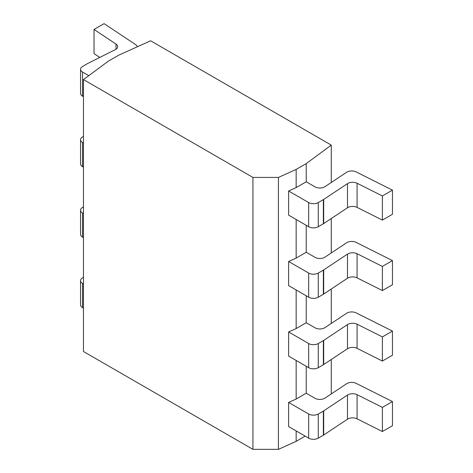 <?xml version="1.0" encoding="UTF-8"?>
<svg xmlns="http://www.w3.org/2000/svg" width="473" height="473" viewBox="0 0 473 473"><rect width="100%" height="100%" fill="white"/><g stroke="black" fill="none" stroke-linecap="round" stroke-linejoin="round"><path stroke-width="0.71" d="M252.931 449.35L252.931 177.422L278.42 177.422L296.163 169.417L306.232 163.605L331.271 145.099L150.609 40.796L118.557 55.252L108.488 61.07L83.467 79.588L83.467 351.516L252.931 449.35L278.42 449.35L296.163 441.344L305.174 436.141M278.42 449.35L278.42 177.422M83.467 79.588L252.931 177.422M296.163 169.417L296.163 187.592L288.613 190.997L288.613 215.138L308.662 226.715A6.799 3.926 180 0 0 318.276 226.715L323.366 223.776A6.799 3.926 0 0 0 323.692 223.575L347.484 207.771L347.484 183.63A6.799 3.926 180 0 1 357.074 183.246L382.385 195.946L392.454 190.134L356.175 171.924A6.799 3.926 0 0 0 346.585 172.314L324.975 186.664A6.799 3.926 180 0 1 315.042 186.865L306.232 181.78L306.232 163.605M392.454 190.134L392.454 214.275L382.385 220.087L357.074 207.387A6.799 3.926 0 0 0 347.484 207.771M82.538 72.026L82.538 96.167A6.799 3.926 180 0 1 80.546 93.394L80.546 69.253A6.799 3.926 0 0 0 82.538 72.026L88.8 75.639M82.538 96.167L83.467 96.705M137.265 46.815A6.799 3.926 0 0 0 135.627 44.592L104.09 23.65L94.021 29.462L94.021 53.603L99.779 57.428M382.385 220.087L382.385 195.946M288.613 190.997L308.662 202.574A6.799 3.926 0 0 0 318.276 202.574L323.366 199.636A6.799 3.926 180 0 0 323.692 199.435L347.484 183.63M296.163 441.344L296.163 430.938M288.613 261.48L308.662 273.057A6.799 3.926 0 0 0 318.276 273.057L318.276 297.198A6.799 3.926 180 0 1 308.662 297.198L288.613 285.621L288.613 261.48L296.163 258.075L296.163 219.502M288.613 331.957L308.662 343.534A6.799 3.926 0 0 0 318.276 343.534L318.276 367.675A6.799 3.926 180 0 1 308.662 367.675L288.613 356.098L288.613 331.957L296.163 328.552L296.163 289.979M288.613 402.434L308.662 414.011A6.799 3.926 0 0 0 318.276 414.011L318.276 438.152A6.799 3.926 180 0 1 308.662 438.152L288.613 426.575L288.613 402.434L296.163 399.029L296.163 360.456M296.163 258.075L306.232 252.257L306.232 225.314M296.163 187.592L306.232 181.78M296.163 328.552L306.232 322.74L306.232 295.791M296.163 399.029L306.232 393.217L306.232 366.273M331.271 393.92L331.271 359.498M331.271 323.443L331.271 289.021M331.271 252.96L331.271 218.538M331.271 182.483L331.271 145.099M318.276 438.152L323.366 435.213A6.799 3.926 0 0 0 323.692 435.012L347.484 419.208A6.799 3.926 0 0 1 357.074 418.824L382.385 431.524L392.454 425.712L392.454 401.571L356.175 383.367A6.799 3.926 0 0 0 346.585 383.751L324.975 398.106A6.799 3.926 180 0 1 315.042 398.301L306.232 393.217M82.538 283.463L82.538 307.604A6.799 3.926 180 0 1 80.546 304.831L80.546 280.69A6.799 3.926 0 0 0 82.538 283.463L83.467 284.001M82.538 307.604L83.467 308.142M382.385 431.524L382.385 407.383L392.454 401.571M318.276 414.011L323.366 411.072A6.799 3.926 180 0 0 323.692 410.871L347.484 395.067A6.799 3.926 180 0 1 357.074 394.683L382.385 407.383M83.467 277.373L82.538 277.911A6.799 3.926 0 0 0 80.546 280.69M94.021 29.462L116.021 44.078A6.799 3.926 180 0 1 117.688 46.65A6.799 3.926 180 0 1 115.353 49.612L87.978 63.347A6.799 3.926 180 0 0 87.635 63.536L82.538 66.474A6.799 3.926 0 0 0 80.546 69.253M318.276 297.198L323.366 294.253A6.799 3.926 0 0 0 323.692 294.052L347.484 278.254A6.799 3.926 0 0 1 357.074 277.864L382.385 290.564L392.454 284.752L392.454 260.611L356.175 242.407A6.799 3.926 0 0 0 346.585 242.791L324.975 257.146A6.799 3.926 180 0 1 315.042 257.347L306.232 252.257M82.538 142.503L82.538 166.644A6.799 3.926 180 0 1 80.546 163.871L80.546 139.73A6.799 3.926 0 0 0 82.538 142.503L83.467 143.041M82.538 166.644L83.467 167.182M382.385 290.564L382.385 266.423L392.454 260.611M318.276 273.057L323.366 270.113A6.799 3.926 180 0 0 323.692 269.912L347.484 254.113A6.799 3.926 180 0 1 357.074 253.723L382.385 266.423M83.467 136.419L82.538 136.957A6.799 3.926 0 0 0 80.546 139.73M318.276 367.675L323.366 364.736A6.799 3.926 0 0 0 323.692 364.535L347.484 348.731A6.799 3.926 0 0 1 357.074 348.341L382.385 361.047L392.454 355.235L392.454 331.094L356.175 312.884A6.799 3.926 0 0 0 346.585 313.274L324.975 327.623A6.799 3.926 180 0 1 315.042 327.824L306.232 322.74M82.538 212.986L82.538 237.127A6.799 3.926 180 0 1 80.546 234.348L80.546 210.207A6.799 3.926 0 0 0 82.538 212.986L83.467 213.518M82.538 237.127L83.467 237.659M382.385 361.047L382.385 336.906L392.454 331.094M318.276 343.534L323.366 340.595A6.799 3.926 180 0 0 323.692 340.394L347.484 324.59A6.799 3.926 180 0 1 357.074 324.2L382.385 336.906M83.467 206.896L82.538 207.434A6.799 3.926 0 0 0 80.546 210.207M357.074 207.387L357.074 183.246M323.692 199.435L323.692 223.575M323.366 199.636L323.366 223.776M318.276 202.574L318.276 226.715M308.662 202.574L308.662 226.715M357.074 418.824L357.074 394.683M347.484 419.208L347.484 395.067M323.692 410.871L323.692 435.012M323.366 411.072L323.366 435.213M308.662 414.011L308.662 438.152M116.021 49.222L116.021 44.078M357.074 277.864L357.074 253.723M347.484 278.254L347.484 254.113M323.692 269.912L323.692 294.052M323.366 270.113L323.366 294.253M308.662 273.057L308.662 297.198M357.074 348.341L357.074 324.2M347.484 348.731L347.484 324.59M323.692 340.394L323.692 364.535M323.366 340.595L323.366 364.736M308.662 343.534L308.662 367.675"/></g></svg>
